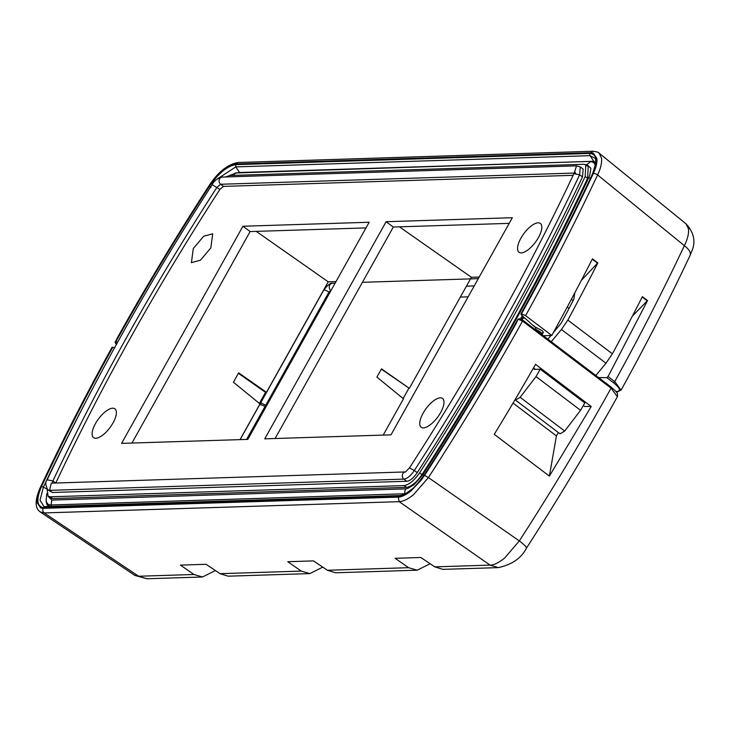 <?xml version="1.0" encoding="UTF-8"?>
<svg xmlns="http://www.w3.org/2000/svg" width="730" height="730" viewBox="0 0 730 730"><rect width="100%" height="100%" fill="white"/><g stroke="black" fill="none" stroke-linecap="round" stroke-linejoin="round"><path stroke-width="1.09" d="M240.024 439.624L259.98 403.918L233.418 382.219L238.655 372.838L266.468 392.32L328.226 281.816L336.019 281.57M256.23 231.374L328.226 281.816M131.938 443.046L250.135 231.565L366.013 227.897M399.41 226.838L471.407 277.281L479.19 277.035M471.407 277.281L409.329 388.351L381.361 369.124M403.142 398.534L408.827 388.369M409.329 388.351L381.507 368.851L376.899 377.109L403.48 398.817L383.213 435.089M266.468 392.32L265.528 392.348L238.381 373.331M259.351 403.398L265.528 392.348M369.17 222.249L247.817 439.378L121.582 443.375L242.935 226.245L369.17 222.249M242.935 226.245L250.135 231.565M219.903 189.38L212.129 184.681C148.354 283.322 93.367 381.708 47.176 479.829L52.889 480.933L55.763 483.059C101.716 385.44 156.43 287.547 219.903 189.38L223.517 186.396L573.132 175.319M423.126 413.143A17.931 7.209 126.5 0 1 442.526 398.443A17.931 7.209 126.5 0 1 440.619 412.587A17.931 7.209 126.5 0 1 421.219 427.287A17.931 7.209 126.5 0 1 423.126 413.143M95.493 423.519A17.931 7.209 126.5 0 1 114.902 408.818A17.931 7.209 126.5 0 1 112.995 422.962A17.931 7.209 126.5 0 1 93.586 437.662A17.931 7.209 126.5 0 1 95.493 423.519M210.806 247.945L212.713 233.801L203.679 236.246L193.313 248.501L191.397 262.645L200.44 260.199L210.806 247.945M520.937 238.126A17.931 7.209 126.5 0 1 540.346 223.426A17.931 7.209 126.5 0 1 538.43 237.569A17.931 7.209 126.5 0 1 519.03 252.27A17.931 7.209 126.5 0 1 520.937 238.126M390.997 434.843L264.762 438.839L386.106 221.71L512.351 217.713L390.997 434.843M275.119 438.511L393.315 227.03L509.193 223.362M393.315 227.03L386.106 221.71M52.45 492.485L49.567 490.35L403.863 479.126A3.915 3.413 -91.8 0 1 402.814 473.724A3.915 3.413 -91.8 0 1 405.515 471.945L51.273 483.16L49.567 490.359L47.915 489.912L52.45 492.485L406.747 481.262C410.087 480.915 413.582 478.022 417.241 472.593C481.143 373.751 536.231 275.192 582.494 176.906L583.142 169.041L580.259 166.914M405.551 471.936L409.466 467.903L414.357 470.467C478.26 371.625 533.347 273.057 579.62 174.78L580.25 166.924L576.645 165.847M409.466 467.903C473.067 369.535 527.881 271.46 573.908 173.676L579.62 174.78L582.494 176.906M574.382 172.536L576.545 165.847M212.129 184.681C214.182 180.684 217.631 178.147 222.486 177.071A3.915 3.413 88.2 0 0 222.349 177.071A3.915 3.413 88.2 0 0 219.593 178.85A3.915 3.413 88.2 0 0 220.633 184.261L223.517 186.396M225.515 176.97L229.813 175.501L583.69 164.286L585.825 164.88L585.186 176.523A1156.548 464.873 126.5 0 1 509.002 324.458A1156.548 464.873 126.5 0 1 419.586 472.821C414.22 480.541 409.065 484.793 404.119 485.587L50.242 496.802L48.107 496.208L47.076 489.127M585.825 164.88L588.225 166.65L587.586 178.303A1156.548 464.873 -53.5 0 1 511.402 326.237C483.643 375.904 453.832 425.362 421.995 474.591C416.62 482.311 411.464 486.572 406.519 487.366L52.642 498.572L50.507 497.988L48.107 496.208M47.049 489.091L43.389 487.175A1.953 0.794 -154.8 0 0 41.427 486.737A1171.112 470.722 126.5 0 1 112.84 347.215L114.683 347.891M112.84 347.215L112.438 347.234C86.405 394.337 62.479 441.102 40.661 487.53C37.85 493.599 36.655 498.627 37.075 502.605L40.688 507.98L43.216 508.354L398.242 497.112C401.874 496.92 406.172 494.803 411.136 490.761L421.292 480.048L424.586 475.376C457.053 425.225 487.43 374.855 515.708 324.248L518.054 319.338A1169.478 470.074 126.5 0 1 515.316 324.266A1169.478 470.074 126.5 0 1 424.687 474.6C415.507 487.786 406.692 495.059 398.242 496.436L43.983 507.66C36.783 506.775 35.934 499.804 41.427 486.737M40.661 487.53A3.258 1.332 -154.8 0 0 40.104 487.914C61.959 441.422 85.921 394.592 111.991 347.416L112.438 347.234M240.124 439.624L259.862 404.301L266.039 406.783M215.396 570.532L202.502 576.992L193.906 574.492L180.429 565.102L206.115 564.29L220.068 573.67L301.262 571.097L287.784 561.708L313.471 560.895L327.423 570.267L408.618 567.694L395.14 558.304L420.827 557.492L434.779 566.863L442.891 569.373L498.408 567.621L490.058 565.111C493.882 565.13 498.709 562.793 504.549 558.131L519.322 540.93L428.41 477.575L413.527 494.657C408.034 499.137 403.261 501.473 399.201 501.674L398.242 497.112M43.216 508.354A3.258 2.847 88.2 0 0 44.083 512.861L40.223 511.912C34.858 508.272 34.803 500.269 40.104 487.914L40.104 487.914M40.214 511.931L134.74 575.304L138.618 576.244L44.165 512.925L399.201 501.674L490.058 565.111L434.779 566.863M520.609 318.964L522.862 317.988M536.313 330.416L535.519 327.597L524.724 317.997L522.187 317.669M135.023 575.477L147.004 578.753L138.618 576.244L193.906 574.492M526.412 548.184C557.811 499.548 587.23 450.693 614.66 401.609L617.407 396.682L611.074 388.159A1169.259 469.983 126.5 0 1 608.327 393.087A1169.259 469.983 126.5 0 1 519.322 540.93A17.602 2.509 32.8 0 1 526.412 548.184L526.412 548.184C521.348 558.112 511.995 564.591 498.344 567.621M408.618 567.694L417.213 570.194L430.107 563.733M417.213 570.194L335.535 572.776L327.423 570.267M301.262 571.097L309.858 573.588L322.751 567.128M220.068 573.67L228.18 576.18L309.858 573.588M524.724 317.997L522.78 318.435L521.767 320.123M558.341 432.543L556.415 435.929L513.044 403.079M583.297 405.542L584.511 406.464L591.209 406.519L535.537 364.352A1172.289 471.197 126.5 0 1 494.246 434.35L549.389 476.106L556.415 435.929M591.209 406.51L549.389 476.106M533.539 367.865L534.588 368.659M542.691 332.798L543.293 332.113L542.153 330.608L534.908 326.894A6.524 1.861 -151.1 0 0 533.703 325.817L532.143 324.604M615.965 391.545L617.096 391.508C621.139 390.869 619.925 387.931 613.455 382.693L606.794 377.647L598.6 377.583M543.339 335.736L551.78 335.471L525.509 315.579L521.521 313.854L521.174 314.603L521.12 313.873A1171.112 470.722 126.5 0 0 592.532 174.351C598.025 161.284 597.177 154.313 589.977 153.428L235.717 164.651C227.267 166.029 218.452 173.302 209.273 186.488A1169.478 470.074 126.5 0 0 118.652 336.822A1169.478 470.074 126.5 0 0 115.906 341.749A1.305 1.141 88.2 0 0 116.252 343.556L116.389 344.697L116.398 343.657M524.423 317.796L521.174 314.603M468.131 296.827L460.347 297.073M613.455 382.693L614.742 381.589L621.066 390.103L617.744 391.718A1.305 1.141 -91.8 0 1 617.096 391.508M606.794 377.647L608.072 376.534L647.546 300.587L632.372 316.163M567.265 307.047L569.081 308.425M551.26 341.74L561.434 329.495L567.83 320.087A1173.658 471.744 -53.5 0 0 597.824 262.928L592.432 258.84A1173.913 471.854 126.5 0 1 551.78 335.471M608.072 376.534L614.742 381.589A1170.893 470.64 -53.5 0 0 684.375 245.663L597.596 174.926C600.644 168.557 601.976 162.991 601.584 158.227L599.148 153.154L686.054 223.864C693.902 232.468 695.863 241.484 691.921 250.901L690.115 255.336A17.602 7.127 25.3 0 1 690.115 255.336A17.602 7.127 25.3 0 0 684.375 245.663C687.523 239.33 688.901 233.773 688.527 228.974L686.054 223.873M567.83 320.087L612.388 353.831A1171.495 470.877 -53.5 0 0 642.382 296.672L647.546 300.587M266.66 405.67L261.039 402.987L260.51 403.206L260.838 404.11M642.199 297.037L646.981 300.66M581.381 280.329L597.824 262.928M592.249 259.205L597.277 263.019M598.627 152.78L599.138 153.145C599.002 152.415 596.967 151.776 593.034 151.247L238.026 162.498C227.541 164.423 217.878 172.171 209.036 185.721L210.103 186.862M515.134 399.547L515.471 400.077L520.143 397.302L564.701 431.047L580.569 410.306L584.785 402.942L540.218 369.197L536.002 376.561L520.143 397.302M534.178 369.389L540.218 369.197M574.82 292.839L573.789 299.282L567.265 311.838L561.069 323.317L553.386 332.57M547.883 339.185L550.949 335.499M612.388 353.831L605.991 363.248L595.817 375.485M564.701 431.047L560.038 433.821M580.569 410.306L536.002 376.561M52.286 483.132L52.889 480.933C98.833 383.314 153.546 285.421 217.02 187.245L220.633 184.261L574.182 173.065M406.747 481.262L403.863 479.126C407.203 478.716 410.698 475.823 414.357 470.467L417.241 472.593M406.519 487.366L404.119 485.587M421.995 474.591L419.586 472.821M587.586 178.303L585.186 176.523M52.642 498.572L50.242 496.802M47.806 495.953L51.803 500.068L405.688 488.863L407.723 488.48L414.019 484.747L422.725 474.792C454.617 425.49 484.464 375.959 512.277 326.21C540.072 276.46 565.504 227.066 588.572 178.047L589.84 174.945L590.889 168.292L586.929 164.569L585.396 164.615M422.725 474.792A6.524 0.912 32.9 0 1 424.03 475.303M522.297 315.707A1162.936 467.437 126.5 0 1 520.517 318.937M588.572 178.047A6.524 2.655 25.2 0 1 590.597 177.992M595.397 166.358C594.977 163.246 593.344 161.713 590.497 161.741L586.929 164.569M595.616 161.969L592.322 161.321L236.611 172.946L229.412 175.529M233.281 175.392A6.524 5.694 -91.8 0 1 236.611 172.946L239.431 172.846M46.747 493.708L46.145 500.36C46.565 503.472 48.207 505.005 51.054 504.977L51.803 500.068M51.392 506.739L51.054 504.977L405.177 493.754M405.688 488.863A6.524 5.694 88.2 0 0 404.931 493.763L404.949 493.872M46.081 499.685L46.227 501.893L49.95 506.62M595.607 162.589L592.021 161.367L238.144 172.572M523.547 316.939A1164.213 467.948 126.5 0 1 523.136 317.678M85.127 402.951A1169.278 469.983 -53.5 0 0 43.389 487.175L40.031 500.223L44.056 506.647M265.191 406.154L246.594 439.414M45.789 506.812L43.983 507.66M424.586 475.376L428.41 477.575A1173.557 471.708 126.5 0 0 519.787 326.036A1173.557 471.708 126.5 0 0 522.534 321.109L518.455 319.329A1.305 1.141 -91.8 0 1 519.368 318.736M44.056 506.638L399.62 495.542A1.953 1.706 88.2 0 0 398.242 496.436M424.887 475.093L424.687 474.6L424.887 475.093M399.62 495.542C402.641 495.414 406.619 493.37 411.537 489.392C413.29 488.68 417.606 483.753 424.486 474.6C456.743 424.75 486.928 374.673 515.042 324.375L517.789 319.448A1.953 0.547 29.1 0 1 518.063 319.338L519.632 318.955M520.025 318.946L522.653 320.068L519.176 318.764M522.47 320.014L522.534 321.109L611.074 388.159L611.192 387.119C618.547 393.735 617.635 392.995 617.398 396.673M522.78 318.435L520.955 318.426M536.066 329.549C540.976 331.894 542.828 333.619 541.623 334.714M543.266 332.515L542.116 334.532M525.591 315.643A1175.191 472.365 -53.5 0 0 597.596 174.926A3.258 1.332 25.2 0 0 597.514 174.862A3.258 1.332 25.2 0 0 593.308 173.557A1171.933 471.051 126.5 0 1 521.521 313.854M593.308 173.557C596.118 167.489 597.304 162.462 596.885 158.483L593.271 153.108L590.752 152.734L235.717 163.976C232.085 164.168 227.787 166.285 222.823 170.327L212.667 181.04L209.373 185.712C176.906 235.863 146.538 286.233 118.251 336.84L115.906 341.749A1.953 0.547 -150.9 0 1 117.576 342.315M520.855 313.982C546.724 267.18 570.513 220.715 592.203 174.579A1.953 0.794 25.2 0 1 592.532 174.351M116.864 343.775L116.252 343.556M474.245 285.904L466.452 286.151M329.777 292.73L328.956 292.119L265.829 405.059M335.125 283.167L332.533 283.249A3.915 3.413 88.2 0 0 329.367 286.105A3.915 3.413 88.2 0 0 330.827 290.44L328.956 292.119A3.915 1.086 29.2 0 0 324.166 290.047A3.915 1.086 29.2 0 0 323.627 290.266L260.51 403.206M573.123 300.596L571.408 299.291M561.434 329.495L605.991 363.248M590.752 152.734L593.034 151.247M209.373 185.712L209.036 185.721C176.532 235.927 146.128 286.361 117.804 337.023L115.504 341.759A1.305 1.141 88.2 0 0 115.851 343.565M115.03 342.014L116.243 344.66M210.97 187.391L209.273 186.488M217.677 178.713L235.808 166.896L235.717 164.651M593.892 161.421L590.068 155.672A1.953 1.706 -91.8 0 1 589.977 153.428M592.203 174.579C595.808 164.743 596.647 159.222 594.713 158.036L590.068 155.672L235.808 166.896L239.54 172.499M235.717 163.976L238.016 162.498M47.185 479.82C45.123 482.101 45.379 485.468 47.943 489.93M573.908 173.667L574.629 171.568L575.614 173.211M222.349 177.071L576.499 165.856M48.417 506.666L46.948 504.613L46.163 501.191M234.795 173.22L236.228 172.855M592.331 161.321L238.454 172.536M518.975 318.745L517.798 319.448M202.502 576.992L146.976 578.753M611.192 387.119L522.653 320.068M617.744 391.718L616.138 391.764M621.075 390.112C646.05 344.888 669.063 299.957 690.124 255.327M362.418 282.309L478.305 278.632M332.533 283.249C330.681 282.601 327.715 284.937 323.627 290.266M515.462 400.067L560.019 433.812"/></g></svg>
